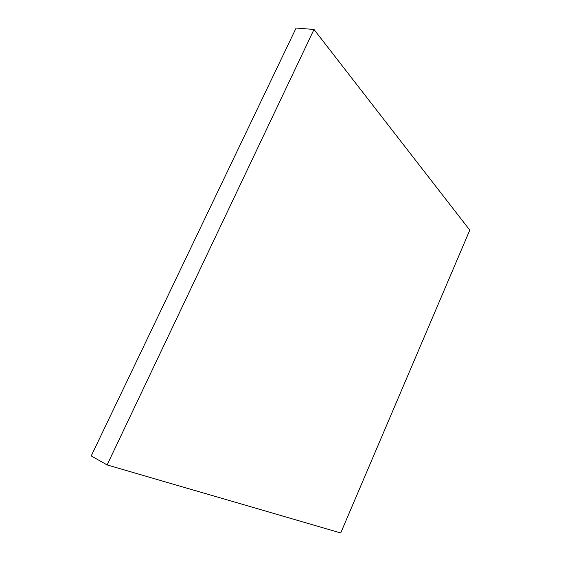 <?xml version="1.0" encoding="UTF-8"?>
<svg xmlns="http://www.w3.org/2000/svg" width="561" height="561" viewBox="0 0 561 561"><rect width="100%" height="100%" fill="white"/><g stroke="black" fill="none" stroke-linecap="round" stroke-linejoin="round"><path stroke-width="0.84" d="M296.096 28.05L91.212 455.932L107.116 464.936L313.992 29.467L296.096 28.05M313.992 29.467L469.788 230.136L340.73 532.95L107.116 464.936"/></g></svg>
